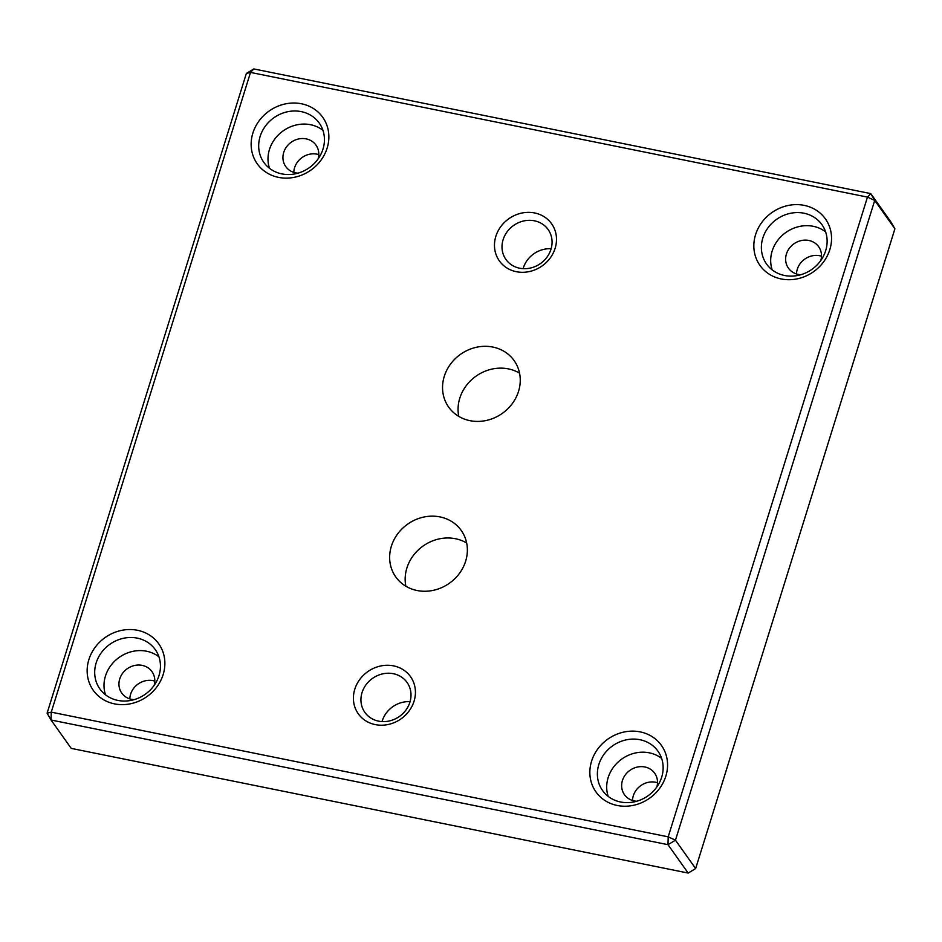 <?xml version="1.0" encoding="UTF-8"?>
<svg xmlns="http://www.w3.org/2000/svg" width="942" height="942" viewBox="0 0 942 942"><rect width="100%" height="100%" fill="white"/><g stroke="black" fill="none" stroke-linecap="round" stroke-linejoin="round"><path stroke-width="1.41" d="M784.556 275.488A33.971 30.615 144.6 0 1 766.564 264.031A33.971 30.615 144.6 0 1 776.514 219.404A33.971 30.615 144.6 0 1 821.942 224.667A33.971 30.615 144.6 0 1 820.423 261.016A33.971 30.615 144.6 0 1 784.556 275.488M781.236 278.962A40.153 36.173 -35.4 0 0 830.585 230.272A40.153 36.173 -35.4 0 0 766.27 217.272A40.153 36.173 -35.4 0 0 781.236 278.962M617.245 805.481A40.153 36.173 -35.4 0 0 666.595 756.779A40.153 36.173 -35.4 0 0 602.291 743.78A40.153 36.173 -35.4 0 0 617.245 805.481M278.549 177.379A40.153 36.173 -35.4 0 0 327.898 128.677A40.153 36.173 -35.4 0 0 263.583 115.678A40.153 36.173 -35.4 0 0 278.549 177.379M516.334 271.696A32.04 28.872 -35.4 0 0 555.721 232.827A32.04 28.872 -35.4 0 0 504.394 222.453A32.04 28.872 -35.4 0 0 516.334 271.696M668.196 836.837L51.257 712.152L250.513 72.416L867.464 197.102L668.196 836.837L675.461 840.182L667.996 844.68L668.196 836.837M417.035 590.504A40.153 36.173 144.6 0 1 395.781 576.963A40.153 36.173 144.6 0 1 407.545 524.223A40.153 36.173 144.6 0 1 461.227 530.44A40.153 36.173 144.6 0 1 459.437 573.395A40.153 36.173 144.6 0 1 417.035 590.504M469.94 420.662A40.153 36.173 144.6 0 1 448.675 407.121A40.153 36.173 144.6 0 1 460.438 354.38A40.153 36.173 144.6 0 1 514.12 360.598A40.153 36.173 144.6 0 1 512.33 403.553A40.153 36.173 144.6 0 1 469.94 420.662M375.269 724.61A32.04 28.872 -35.4 0 0 414.657 685.741A32.04 28.872 -35.4 0 0 363.329 675.367A32.04 28.872 -35.4 0 0 375.269 724.61M114.559 703.886A40.153 36.173 -35.4 0 0 163.908 655.185A40.153 36.173 -35.4 0 0 99.593 642.185A40.153 36.173 -35.4 0 0 114.559 703.886M825.628 231.909A33.971 30.615 -35.4 0 0 785.828 232.497A33.971 30.615 -35.4 0 0 772.193 269.895M620.566 801.995A33.971 30.615 144.6 0 1 602.574 790.55A33.971 30.615 144.6 0 1 612.524 745.911A33.971 30.615 144.6 0 1 657.952 751.174A33.971 30.615 144.6 0 1 656.433 787.524A33.971 30.615 144.6 0 1 620.566 801.995M661.637 758.416A33.971 30.615 -35.4 0 0 621.838 759.017A33.971 30.615 -35.4 0 0 608.202 796.402M117.868 700.412A33.971 30.615 144.6 0 1 99.887 688.955A33.971 30.615 144.6 0 1 109.837 644.316A33.971 30.615 144.6 0 1 155.253 649.58A33.971 30.615 144.6 0 1 153.746 685.929A33.971 30.615 144.6 0 1 117.868 700.412M158.939 656.821A33.971 30.615 -35.4 0 0 119.139 657.422A33.971 30.615 -35.4 0 0 105.516 694.807M281.858 173.893A33.971 30.615 144.6 0 1 263.878 162.448A33.971 30.615 144.6 0 1 273.828 117.809A33.971 30.615 144.6 0 1 319.244 123.072A33.971 30.615 144.6 0 1 317.737 159.422A33.971 30.615 144.6 0 1 281.858 173.893M322.929 130.314A33.971 30.615 -35.4 0 0 283.13 130.903A33.971 30.615 -35.4 0 0 269.506 168.3M318.149 158.833A18.534 16.697 -35.4 0 0 315.97 145.115A18.534 16.697 -35.4 0 0 306.162 138.874A18.534 16.697 -35.4 0 0 286.592 146.764A18.534 16.697 -35.4 0 0 285.767 166.593A18.534 16.697 -35.4 0 0 295.588 172.845A18.534 16.697 -35.4 0 0 298.013 173.151M656.857 786.947A18.534 16.697 -35.4 0 0 654.678 773.229A18.534 16.697 -35.4 0 0 644.87 766.976A18.534 16.697 -35.4 0 0 625.3 774.877A18.534 16.697 -35.4 0 0 624.475 794.695A18.534 16.697 -35.4 0 0 634.284 800.947A18.534 16.697 -35.4 0 0 636.721 801.265M820.847 260.428A18.534 16.697 -35.4 0 0 818.669 246.71A18.534 16.697 -35.4 0 0 808.86 240.469A18.534 16.697 -35.4 0 0 789.29 248.358A18.534 16.697 -35.4 0 0 788.466 268.187A18.534 16.697 -35.4 0 0 798.274 274.428A18.534 16.697 -35.4 0 0 800.7 274.746M154.158 685.352A18.534 16.697 -35.4 0 0 151.98 671.634A18.534 16.697 -35.4 0 0 142.171 665.382A18.534 16.697 -35.4 0 0 122.601 673.283A18.534 16.697 -35.4 0 0 121.777 693.1A18.534 16.697 -35.4 0 0 131.597 699.353A18.534 16.697 -35.4 0 0 134.023 699.671M657.504 782.72A18.534 16.697 -35.4 0 0 632.506 800.488M821.495 256.2A18.534 16.697 -35.4 0 0 796.496 273.969M318.796 154.618A18.534 16.697 -35.4 0 0 293.81 172.386M154.806 681.125A18.534 16.697 -35.4 0 0 129.819 698.893M519.654 268.223A25.87 23.303 144.6 0 1 505.96 259.497A25.87 23.303 144.6 0 1 513.531 225.515A25.87 23.303 144.6 0 1 548.114 229.518A25.87 23.303 144.6 0 1 546.961 257.201A25.87 23.303 144.6 0 1 519.654 268.223M551.141 248.735A25.87 23.303 -35.4 0 0 523.104 268.658M378.59 721.136A25.87 23.303 144.6 0 1 364.884 712.411A25.87 23.303 144.6 0 1 372.467 678.428A25.87 23.303 144.6 0 1 407.05 682.432A25.87 23.303 144.6 0 1 405.896 710.115A25.87 23.303 144.6 0 1 378.59 721.136M410.076 701.649A25.87 23.303 -35.4 0 0 382.04 721.572M246.357 73.441L253.834 68.943L250.513 72.416L246.357 73.441L47.1 713.188L51.257 712.152L51.045 720.006L47.1 713.188M688.166 873.057L71.227 748.384L51.045 720.006L667.996 844.68L688.166 873.057L695.643 868.559L675.461 840.182L874.718 200.434L867.464 197.102L870.773 193.616L874.718 200.434L894.9 228.812L890.955 221.994L870.773 193.616L253.834 68.943M894.9 228.812L695.643 868.559M405.861 586.23A40.153 36.173 144.6 0 1 455.481 538.73A40.153 36.173 144.6 0 1 466.655 543.004M458.766 416.388A40.153 36.173 144.6 0 1 508.386 368.887A40.153 36.173 144.6 0 1 519.56 373.162"/></g></svg>
